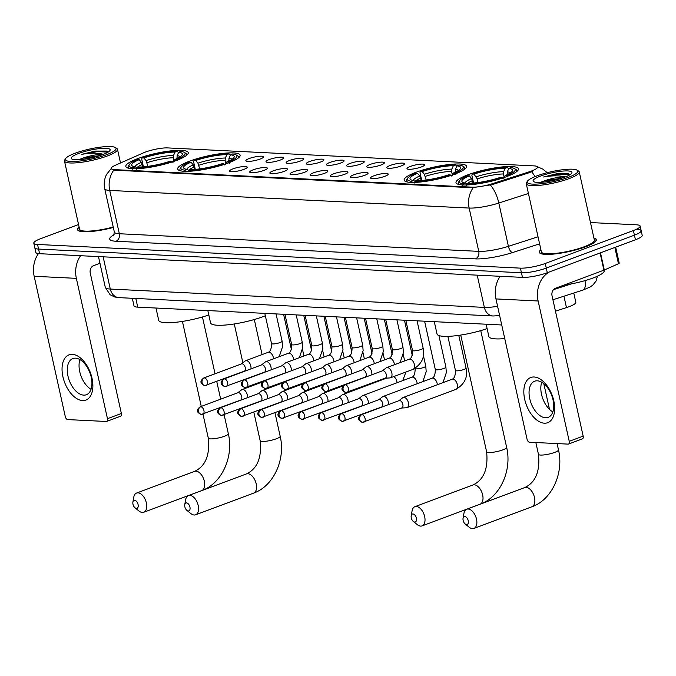 <?xml version="1.0" encoding="UTF-8"?>
<svg xmlns="http://www.w3.org/2000/svg" width="676" height="676" viewBox="0 0 676 676"><rect width="100%" height="100%" fill="white"/><g stroke="black" fill="none" stroke-linecap="round" stroke-linejoin="round"><path stroke-width="1.01" d="M189.626 161.15A31.966 6.261 -12.5 0 0 177.687 169.017A31.966 6.261 -12.5 0 0 195.837 170.698A31.966 6.261 -12.5 0 0 228.167 163.043A31.966 6.261 -12.5 0 0 240.107 155.176A31.966 6.261 -12.5 0 0 221.956 153.494A31.966 6.261 -12.5 0 0 189.626 161.15M416.078 172.253A31.966 6.261 -12.5 0 0 404.138 180.12A31.966 6.261 -12.5 0 0 422.289 181.802A31.966 6.261 -12.5 0 0 454.627 174.146A31.966 6.261 -12.5 0 0 466.567 166.279A31.966 6.261 -12.5 0 0 448.416 164.598A31.966 6.261 -12.5 0 0 416.078 172.253M467.936 174.797A31.966 6.261 -12.5 0 0 455.996 182.664A31.966 6.261 -12.5 0 0 474.138 184.345A31.966 6.261 -12.5 0 0 506.476 176.689A31.966 6.261 -12.5 0 0 518.416 168.823A31.966 6.261 -12.5 0 0 500.265 167.141A31.966 6.261 -12.5 0 0 467.936 174.797M137.777 158.606A31.966 6.261 -12.5 0 0 125.837 166.473A31.966 6.261 -12.5 0 0 143.988 168.155A31.966 6.261 -12.5 0 0 176.318 160.499A31.966 6.261 -12.5 0 0 188.258 152.632A31.966 6.261 -12.5 0 0 170.107 150.951A31.966 6.261 -12.5 0 0 137.777 158.606M243.85 169.397A9.05 1.774 167.5 0 1 229.679 171.281A9.05 1.774 167.5 0 1 232.95 168.865A9.05 1.774 167.5 0 1 242.574 166.642A9.05 1.774 167.5 0 1 247.213 167.394A9.05 1.774 167.5 0 1 243.85 169.397M263.995 170.386A9.05 1.774 167.5 0 1 249.816 172.27A9.05 1.774 167.5 0 1 253.086 169.853A9.05 1.774 167.5 0 1 262.719 167.631A9.05 1.774 167.5 0 1 267.358 168.383A9.05 1.774 167.5 0 1 263.995 170.386M284.14 171.374A9.05 1.774 167.5 0 1 269.961 173.259A9.05 1.774 167.5 0 1 273.231 170.842A9.05 1.774 167.5 0 1 282.855 168.62A9.05 1.774 167.5 0 1 287.503 169.372A9.05 1.774 167.5 0 1 284.14 171.374M304.285 172.363A9.05 1.774 167.5 0 1 290.105 174.247A9.05 1.774 167.5 0 1 293.376 171.831A9.05 1.774 167.5 0 1 303 169.608A9.05 1.774 167.5 0 1 307.648 170.36A9.05 1.774 167.5 0 1 304.285 172.363M324.429 173.352A9.05 1.774 167.5 0 1 310.25 175.236A9.05 1.774 167.5 0 1 313.52 172.811A9.05 1.774 167.5 0 1 323.145 170.597A9.05 1.774 167.5 0 1 327.792 171.349A9.05 1.774 167.5 0 1 324.429 173.352M344.574 174.34A9.05 1.774 167.5 0 1 330.395 176.225A9.05 1.774 167.5 0 1 333.665 173.8A9.05 1.774 167.5 0 1 343.29 171.586A9.05 1.774 167.5 0 1 347.937 172.329A9.05 1.774 167.5 0 1 344.574 174.34M364.719 175.321A9.05 1.774 167.5 0 1 350.54 177.205A9.05 1.774 167.5 0 1 353.81 174.788A9.05 1.774 167.5 0 1 363.435 172.566A9.05 1.774 167.5 0 1 368.082 173.318A9.05 1.774 167.5 0 1 364.719 175.321M384.864 176.309A9.05 1.774 167.5 0 1 370.685 178.194A9.05 1.774 167.5 0 1 373.955 175.777A9.05 1.774 167.5 0 1 383.579 173.555A9.05 1.774 167.5 0 1 388.218 174.307A9.05 1.774 167.5 0 1 384.864 176.309M260.133 159.063A9.05 1.774 167.5 0 1 245.954 160.947A9.05 1.774 167.5 0 1 249.224 158.522A9.05 1.774 167.5 0 1 258.849 156.308A9.05 1.774 167.5 0 1 263.496 157.06A9.05 1.774 167.5 0 1 260.133 159.063M280.278 160.051A9.05 1.774 167.5 0 1 266.099 161.936A9.05 1.774 167.5 0 1 269.369 159.511A9.05 1.774 167.5 0 1 278.994 157.297A9.05 1.774 167.5 0 1 283.641 158.04A9.05 1.774 167.5 0 1 280.278 160.051M300.423 161.032A9.05 1.774 167.5 0 1 286.244 162.916A9.05 1.774 167.5 0 1 289.514 160.499A9.05 1.774 167.5 0 1 299.138 158.277A9.05 1.774 167.5 0 1 303.786 159.029A9.05 1.774 167.5 0 1 300.423 161.032M320.568 162.02A9.05 1.774 167.5 0 1 306.389 163.905A9.05 1.774 167.5 0 1 309.659 161.488A9.05 1.774 167.5 0 1 319.283 159.266A9.05 1.774 167.5 0 1 323.922 160.018A9.05 1.774 167.5 0 1 320.568 162.02M340.712 163.009A9.05 1.774 167.5 0 1 326.533 164.893A9.05 1.774 167.5 0 1 329.803 162.477A9.05 1.774 167.5 0 1 339.428 160.254A9.05 1.774 167.5 0 1 344.067 161.006A9.05 1.774 167.5 0 1 340.712 163.009M360.849 163.998A9.05 1.774 167.5 0 1 346.678 165.882A9.05 1.774 167.5 0 1 349.948 163.465A9.05 1.774 167.5 0 1 359.573 161.243A9.05 1.774 167.5 0 1 364.212 161.995A9.05 1.774 167.5 0 1 360.849 163.998M380.994 164.986A9.05 1.774 167.5 0 1 366.815 166.871A9.05 1.774 167.5 0 1 370.085 164.454A9.05 1.774 167.5 0 1 379.718 162.232A9.05 1.774 167.5 0 1 384.357 162.984A9.05 1.774 167.5 0 1 380.994 164.986M401.138 165.975A9.05 1.774 167.5 0 1 386.959 167.859A9.05 1.774 167.5 0 1 390.229 165.443A9.05 1.774 167.5 0 1 399.854 163.22A9.05 1.774 167.5 0 1 404.501 163.972A9.05 1.774 167.5 0 1 401.138 165.975M421.283 166.964A9.05 1.774 167.5 0 1 407.104 168.848A9.05 1.774 167.5 0 1 410.374 166.423A9.05 1.774 167.5 0 1 419.999 164.209A9.05 1.774 167.5 0 1 424.646 164.961A9.05 1.774 167.5 0 1 421.283 166.964M143.261 152.937A16.283 3.194 167.5 0 1 145.289 152.117A16.283 3.194 167.5 0 1 167.631 147.917L534.15 165.89A16.283 3.194 167.5 0 1 537.521 167.04A16.283 3.194 167.5 0 1 529.114 171.856L492.153 183.762A16.283 3.194 167.5 0 1 472.135 187.159L114.59 169.634A16.283 3.194 167.5 0 1 111.219 168.476A16.283 3.194 167.5 0 1 115.275 165.29L143.261 152.937M501.727 324.979L137.743 307.141A18.091 3.549 167.5 0 1 133.992 305.856L132.319 298.293M573.772 293.038L575.817 302.265A18.091 3.549 167.5 0 1 566.471 307.605L555.461 311.163M79.126 227.102A29.254 5.729 -12.5 0 0 77.52 229.646A29.254 5.729 -12.5 0 0 113.323 227.449M540.901 249.74A29.254 5.729 -12.5 0 0 539.304 252.283A29.254 5.729 -12.5 0 0 555.917 253.83A29.254 5.729 -12.5 0 0 585.5 246.816A29.254 5.729 -12.5 0 0 596.426 239.625A29.254 5.729 -12.5 0 0 593.9 237.994M78.551 224.533L40.56 238.729A18.091 3.549 -12.5 0 0 33.8 243.183L34.822 247.805A18.091 3.549 -12.5 0 0 38.574 249.081L521.441 272.758A18.091 3.549 -12.5 0 0 546.267 268.093L634.418 235.163A18.091 3.549 -12.5 0 0 641.178 230.71A18.091 3.549 -12.5 0 0 637.426 229.426M533.288 170.817L529.3 172.693L492.339 184.599L472.254 187.725L114.717 170.2L111.286 168.789M33.8 243.183A18.091 3.549 -12.5 0 0 37.552 244.467L520.419 268.135A18.091 3.549 -12.5 0 0 545.245 263.471L633.395 230.541A18.091 3.549 -12.5 0 0 640.155 226.088A18.091 3.549 -12.5 0 0 636.403 224.804L590.478 222.556M35.845 252.418A18.091 3.549 -12.5 0 0 39.597 253.703L522.463 277.38A18.091 3.549 -12.5 0 0 547.29 272.715L635.44 239.777A18.091 3.549 -12.5 0 0 642.2 235.332L641.178 230.71A18.091 3.549 -12.5 0 1 634.418 235.163L546.267 268.093A18.091 3.549 -12.5 0 1 521.441 272.758L38.574 249.081A18.091 3.549 -12.5 0 1 34.822 247.805L35.845 252.418M82.582 400.555A24.125 13.774 69.5 0 1 62.919 376.743A24.125 13.774 69.5 0 1 72.34 354.359A24.125 13.774 69.5 0 1 92.004 378.171A24.125 13.774 69.5 0 1 82.582 400.555M75.509 358.179A19.3 11.019 -110.5 0 0 72.847 358.576A19.3 11.019 -110.5 0 0 68.546 378.306A19.3 11.019 -110.5 0 0 83.697 395.13A19.3 11.019 -110.5 0 0 86.359 394.733A19.3 11.019 -110.5 0 0 90.66 375.003A19.3 11.019 -110.5 0 0 75.509 358.179M91.04 389.308A19.3 11.019 69.5 0 1 79.945 359.607M38.431 253.61A24.125 19.241 92.8 0 0 34.172 276.29L65.285 416.61A3.017 1.724 -110.5 0 0 67.744 419.593L106.284 421.478A3.017 1.724 -110.5 0 0 106.698 421.418A3.017 1.724 -110.5 0 0 107.459 418.681L121.376 413.484L90.271 273.155A6.033 4.808 -87.2 0 1 93.626 265.643L99.955 263.285M80.588 255.714A24.125 19.241 92.8 0 0 76.354 278.351L107.459 418.681M121.376 413.484A3.017 1.724 69.5 0 1 120.615 416.213L106.698 421.418M106.36 154.787A25.933 5.078 -12.5 0 0 115.317 147.529A25.933 5.078 -12.5 0 0 75.087 153.249A25.933 5.078 -12.5 0 0 65.69 158.53A25.933 5.078 -12.5 0 0 77.867 161.234A25.933 5.078 -12.5 0 0 106.36 154.787M65.69 158.53L64.786 159.891A27.141 5.315 -12.5 0 0 64.482 161.049A27.141 5.315 -12.5 0 0 79.886 162.477A27.141 5.315 -12.5 0 0 107.34 155.979A27.141 5.315 -12.5 0 0 117.48 149.303A27.141 5.315 -12.5 0 0 116.711 148.382L115.317 147.529M108.219 152.041L106.529 151.069L95.037 151.086L81.762 154.356C90.601 152.818 97.8 152.818 103.352 154.331A15.083 2.958 -12.5 0 0 82.666 158.218L99.989 155.556M78.72 153.427A19.908 3.904 -12.5 0 0 71.842 158.995A19.908 3.904 -12.5 0 0 102.718 154.61A19.908 3.904 -12.5 0 0 109.934 150.554A19.908 3.904 -12.5 0 0 100.58 148.483A19.908 3.904 -12.5 0 0 78.72 153.427M82.666 158.218L78.644 159.713M79.16 227.263A28.95 5.67 -12.5 0 0 77.816 229.586A28.95 5.67 -12.5 0 0 113.306 227.389M64.482 161.049L79.582 229.189A27.141 5.315 -12.5 0 0 113.23 227.035M81.762 154.356L97.936 151.542L107.974 152.193M95.037 151.086L106.774 151.145M83.342 159.282L94.843 157.043M136.425 508.428A4.225 2.408 -110.5 0 0 138.081 504.507A4.225 2.408 -110.5 0 0 134.634 500.341A4.225 2.408 -110.5 0 0 132.902 502.124A4.225 2.408 -110.5 0 0 135.023 507.811A4.225 2.408 -110.5 0 0 136.425 508.428M132.902 502.124L133.78 497.164A10.258 5.856 69.5 0 1 136.586 493.041A10.258 5.856 69.5 0 1 137.997 492.829A10.258 5.856 69.5 0 1 146.05 501.769A10.258 5.856 69.5 0 1 143.76 512.256A10.258 5.856 69.5 0 1 142.349 512.467A10.258 5.856 69.5 0 1 138.943 510.98L135.023 507.811M142.974 166.879L141.445 162.358L139.197 159.663A25.933 5.078 -12.5 0 0 132.454 166.051A25.933 5.078 -12.5 0 0 135.42 166.871L133.265 167.673L132.589 169.177M185.9 155.877A29.921 5.864 -12.5 0 0 186.508 154.238A29.921 5.864 -12.5 0 0 185.672 153.224L184.269 152.37A28.713 5.628 -12.5 0 0 180.83 151.441L178.675 152.244L177.137 155.657L177.028 158.505M139.197 159.663L137.515 159.578A28.713 5.628 -12.5 0 0 129.336 164.547L128.432 165.907A29.921 5.864 -12.5 0 0 128.094 167.183A29.921 5.864 -12.5 0 0 129.344 168.409M177.568 160.727L176.58 159.536A28.713 5.628 -12.5 0 0 184.269 152.37M172.929 162.46L171.941 161.268A28.713 5.628 -12.5 0 1 136.907 167.851L136.231 169.355M129.336 164.547A28.713 5.628 -12.5 0 0 133.265 167.673M176.58 159.536L174.898 159.451A25.933 5.078 -12.5 0 0 182.081 155.049A25.933 5.078 -12.5 0 0 178.675 152.244M135.42 166.871L136.898 167.868L139.053 167.048A25.933 5.078 -12.5 0 0 170.259 161.184L171.941 161.268M173.816 161.986L174.898 159.451M155.987 308.028L158.716 320.348A33.175 6.498 -12.5 0 0 176.284 322.232A33.175 6.498 -12.5 0 0 208.808 314.965M143.43 166.837L141.681 158.961L142.154 157.846A28.713 5.628 -12.5 0 1 177.188 151.263L178.506 152.632M177.188 151.263L175.042 152.066A25.933 5.078 -12.5 0 0 143.836 157.93L142.154 157.846M174.053 161.31L173.267 157.77L173.504 155.472L175.042 152.066M143.836 157.93L146.084 160.626L147.883 166.355M188.283 510.963A4.225 2.408 -110.5 0 0 189.931 507.051A4.225 2.408 -110.5 0 0 186.491 502.885A4.225 2.408 -110.5 0 0 184.751 504.668A4.225 2.408 -110.5 0 0 186.872 510.355A4.225 2.408 -110.5 0 0 188.283 510.963M184.751 504.668L185.63 499.708A10.258 5.856 69.5 0 1 188.435 495.584A10.258 5.856 69.5 0 1 189.846 495.373A10.258 5.856 69.5 0 1 197.899 504.313A10.258 5.856 69.5 0 1 195.609 514.799A10.258 5.856 69.5 0 1 194.198 515.011A10.258 5.856 69.5 0 1 190.793 513.515L186.872 510.355M194.823 169.414L193.294 164.902L191.046 162.206A25.933 5.078 -12.5 0 0 184.303 168.586A25.933 5.078 -12.5 0 0 187.269 169.414L185.123 170.217L184.438 171.712M207.836 310.571L210.566 322.883A33.175 6.498 -12.5 0 0 229.401 324.632A33.175 6.498 -12.5 0 0 262.947 316.689A33.175 6.498 -12.5 0 0 265.347 315.751M237.749 158.421A29.921 5.864 -12.5 0 0 238.366 156.773A29.921 5.864 -12.5 0 0 237.521 155.767L236.118 154.914A28.713 5.628 -12.5 0 0 232.679 153.984L230.533 154.787L228.987 158.192L228.877 161.049M191.046 162.206L189.364 162.122A28.713 5.628 -12.5 0 0 181.185 167.09L180.281 168.451A29.921 5.864 -12.5 0 0 179.943 169.727A29.921 5.864 -12.5 0 0 181.193 170.952M229.417 163.262L228.429 162.071A28.713 5.628 -12.5 0 0 236.118 154.914M224.778 164.995L223.79 163.812A28.713 5.628 -12.5 0 1 188.756 170.394L188.08 171.898M181.185 167.09A28.713 5.628 -12.5 0 0 185.123 170.217M228.429 162.071L226.747 161.995A25.933 5.078 -12.5 0 0 233.93 157.584A25.933 5.078 -12.5 0 0 230.533 154.787M188.756 170.394L190.902 169.591A25.933 5.078 -12.5 0 0 222.108 163.727L223.79 163.812M225.666 164.53L226.747 161.995M187.269 169.414L188.748 170.411M195.279 169.38L193.53 161.505L194.004 160.389A28.713 5.628 -12.5 0 1 229.037 153.807L230.355 155.176M229.037 153.807L226.891 154.61A25.933 5.078 -12.5 0 0 195.685 160.465L194.004 160.389M225.902 163.854L225.125 160.313L225.353 158.015L226.891 154.61M195.685 160.465L197.933 163.169L199.733 168.899M414.734 522.066A4.225 2.408 -110.5 0 0 416.382 518.154A4.225 2.408 -110.5 0 0 412.943 513.98A4.225 2.408 -110.5 0 0 411.202 515.771A4.225 2.408 -110.5 0 0 413.332 521.458A4.225 2.408 -110.5 0 0 414.734 522.066M411.202 515.771L412.09 510.811A10.258 5.856 69.5 0 1 414.887 506.687A10.258 5.856 69.5 0 1 416.298 506.476A10.258 5.856 69.5 0 1 424.351 515.416A10.258 5.856 69.5 0 1 422.069 525.894A10.258 5.856 69.5 0 1 420.658 526.105A10.258 5.856 69.5 0 1 417.244 524.618L413.332 521.458M421.275 180.517L419.745 176.005L417.506 173.301A25.933 5.078 -12.5 0 0 410.763 179.689A25.933 5.078 -12.5 0 0 413.72 180.509L411.574 181.312L410.898 182.816M464.201 169.515A29.921 5.864 -12.5 0 0 464.818 167.876A29.921 5.864 -12.5 0 0 463.973 166.862L462.578 166.009A28.713 5.628 -12.5 0 0 459.131 165.088L456.984 165.882L455.447 169.296L455.337 172.143M417.506 173.301L415.825 173.225A28.713 5.628 -12.5 0 0 407.645 178.194L406.732 179.554A29.921 5.864 -12.5 0 0 406.403 180.83A29.921 5.864 -12.5 0 0 407.645 182.055M455.869 174.366L454.88 173.174A28.713 5.628 -12.5 0 0 462.578 166.009M451.23 176.098L450.241 174.907A28.713 5.628 -12.5 0 1 415.208 181.489L414.532 182.993M407.645 178.194A28.713 5.628 -12.5 0 0 411.574 181.312M454.88 173.174L453.199 173.09A25.933 5.078 -12.5 0 0 460.381 168.687A25.933 5.078 -12.5 0 0 456.984 165.882M413.72 180.509L415.199 181.514L417.354 180.695A25.933 5.078 -12.5 0 0 448.56 174.831L450.241 174.907M452.117 175.633L453.199 173.09M434.288 321.675L437.017 333.986A33.175 6.498 -12.5 0 0 454.585 335.879A33.175 6.498 -12.5 0 0 487.109 328.612M421.731 180.484L419.982 172.608L420.464 171.493A28.713 5.628 -12.5 0 1 455.497 164.902L456.807 166.271M455.497 164.902L453.351 165.704A25.933 5.078 -12.5 0 0 422.145 171.569L420.464 171.493M452.362 174.957L451.576 171.417L451.805 169.118L453.351 165.704M422.145 171.569L424.384 174.273L426.184 180.002M466.584 524.61A4.225 2.408 -110.5 0 0 468.231 520.689A4.225 2.408 -110.5 0 0 464.792 516.523A4.225 2.408 -110.5 0 0 463.06 518.315A4.225 2.408 -110.5 0 0 465.181 523.993A4.225 2.408 -110.5 0 0 466.584 524.61M463.06 518.315L463.939 513.354A10.258 5.856 69.5 0 1 466.736 509.231A10.258 5.856 69.5 0 1 468.155 509.02A10.258 5.856 69.5 0 1 476.2 517.951A10.258 5.856 69.5 0 1 473.918 528.438A10.258 5.856 69.5 0 1 472.507 528.649A10.258 5.856 69.5 0 1 469.093 527.162L465.181 523.993M473.132 183.061L471.594 178.548L469.355 175.844A25.933 5.078 -12.5 0 0 462.612 182.233A25.933 5.078 -12.5 0 0 465.57 183.052L463.423 183.855L462.747 185.359M516.058 172.059A29.921 5.864 -12.5 0 0 516.667 170.42A29.921 5.864 -12.5 0 0 515.822 169.406L514.428 168.552A28.713 5.628 -12.5 0 0 510.98 167.623L508.834 168.425L507.296 171.839L507.186 174.687M469.355 175.844L467.674 175.76A28.713 5.628 -12.5 0 0 459.494 180.729L458.582 182.097A29.921 5.864 -12.5 0 0 458.252 183.373A29.921 5.864 -12.5 0 0 459.503 184.599M507.718 176.909L506.738 175.718A28.713 5.628 -12.5 0 0 514.428 168.552M503.079 178.641L502.099 177.45A28.713 5.628 -12.5 0 1 467.057 184.033L466.381 185.537M459.494 180.729A28.713 5.628 -12.5 0 0 463.423 183.855M506.738 175.718L505.048 175.633A25.933 5.078 -12.5 0 0 512.231 171.231A25.933 5.078 -12.5 0 0 508.834 168.425M467.057 184.033L469.203 183.23A25.933 5.078 -12.5 0 0 500.409 177.365L502.099 177.45M503.966 178.177L505.048 175.633M465.57 183.052L467.048 184.058M486.137 324.218L488.866 336.53A33.175 6.498 -12.5 0 0 504.744 338.591M473.58 183.027L471.84 175.152L472.313 174.028A28.713 5.628 -12.5 0 1 507.346 167.445L508.656 168.814M507.346 167.445L505.2 168.248A25.933 5.078 -12.5 0 0 473.994 174.112L472.313 174.028M504.212 177.501L503.426 173.96L503.662 171.662L505.2 168.248M473.994 174.112L477.222 178.878L478.033 182.537M247.323 397.733A5.425 3.101 -110.5 0 0 247.247 394.818A5.425 3.101 -110.5 0 0 242.819 389.46A5.425 3.101 -110.5 0 0 242.076 389.57A5.425 3.101 -110.5 0 0 241.594 389.832L237.775 392.781M240.318 400.141A3.921 2.239 -110.5 0 0 240.707 400.065A3.921 2.239 -110.5 0 0 241.695 396.508A3.921 2.239 -110.5 0 0 238.501 392.638A3.921 2.239 -110.5 0 0 237.96 392.714L200.197 406.825C196.074 409.969 196.463 412.504 201.38 414.413A3.921 3.127 92.8 0 1 198.55 411.625A3.921 3.127 -87.2 0 1 200.738 406.741A3.921 2.239 -110.5 0 0 200.197 406.825M267.468 398.722A5.425 3.101 -110.5 0 0 267.392 395.806A5.425 3.101 -110.5 0 0 262.964 390.449A5.425 3.101 -110.5 0 0 262.22 390.559A5.425 3.101 -110.5 0 0 261.739 390.821L257.919 393.77M260.463 401.13A3.921 2.239 -110.5 0 0 260.851 401.045A3.921 2.239 -110.5 0 0 261.84 397.496A3.921 2.239 -110.5 0 0 258.646 393.626A3.921 2.239 -110.5 0 0 258.105 393.702L220.342 407.814C216.219 410.957 216.607 413.492 221.517 415.402A3.921 3.127 92.8 0 1 218.694 412.613A3.921 3.127 -87.2 0 1 220.883 407.729A3.921 2.239 -110.5 0 0 220.342 407.814M287.613 399.71A5.425 3.101 -110.5 0 0 287.537 396.795A5.425 3.101 -110.5 0 0 283.109 391.429A5.425 3.101 -110.5 0 0 282.357 391.548A5.425 3.101 -110.5 0 0 281.884 391.81L278.064 394.759M280.608 402.119A3.921 2.239 -110.5 0 0 280.996 402.034A3.921 2.239 -110.5 0 0 281.985 398.477A3.921 2.239 -110.5 0 0 278.791 394.607A3.921 2.239 -110.5 0 0 278.25 394.691L240.487 408.803C236.363 411.946 236.752 414.481 241.662 416.391A3.921 3.127 92.8 0 1 238.839 413.602A3.921 3.127 -87.2 0 1 241.028 408.718A3.921 2.239 -110.5 0 0 240.487 408.803M307.757 400.691A5.425 3.101 -110.5 0 0 307.673 397.775A5.425 3.101 -110.5 0 0 303.254 392.418A5.425 3.101 -110.5 0 0 302.502 392.536A5.425 3.101 -110.5 0 0 302.028 392.798L298.209 395.747M300.752 403.107A3.921 2.239 -110.5 0 0 301.133 403.023A3.921 2.239 -110.5 0 0 302.13 399.465A3.921 2.239 -110.5 0 0 298.936 395.595A3.921 2.239 -110.5 0 0 298.395 395.68L260.632 409.791C256.5 412.935 256.897 415.461 261.806 417.379A3.921 3.127 92.8 0 1 258.984 414.591A3.921 3.127 -87.2 0 1 261.164 409.707A3.921 2.239 -110.5 0 0 260.632 409.791M327.894 401.679A5.425 3.101 -110.5 0 0 327.818 398.764A5.425 3.101 -110.5 0 0 323.398 393.407A5.425 3.101 -110.5 0 0 322.646 393.516A5.425 3.101 -110.5 0 0 322.173 393.787L318.354 396.736M320.897 404.096A3.921 2.239 -110.5 0 0 321.277 404.011A3.921 2.239 -110.5 0 0 322.275 400.454A3.921 2.239 -110.5 0 0 319.08 396.584A3.921 2.239 -110.5 0 0 318.54 396.668L280.768 410.771C276.645 413.923 277.042 416.45 281.951 418.368A3.921 3.127 92.8 0 1 279.129 415.571A3.921 3.127 -87.2 0 1 281.309 410.695A3.921 2.239 -110.5 0 0 280.768 410.771M348.039 402.668A5.425 3.101 -110.5 0 0 347.963 399.753A5.425 3.101 -110.5 0 0 343.543 394.395A5.425 3.101 -110.5 0 0 342.791 394.505A5.425 3.101 -110.5 0 0 342.318 394.776L338.499 397.725M341.042 405.076A3.921 2.239 -110.5 0 0 341.422 405A3.921 2.239 -110.5 0 0 342.419 401.443A3.921 2.239 -110.5 0 0 339.217 397.572A3.921 2.239 -110.5 0 0 338.684 397.657L300.913 411.76C296.789 414.912 297.186 417.438 302.096 419.348A3.921 3.127 92.8 0 1 299.274 416.56A3.921 3.127 -87.2 0 1 301.454 411.684A3.921 2.239 -110.5 0 0 300.913 411.76M368.183 403.656A5.425 3.101 -110.5 0 0 368.107 400.741A5.425 3.101 -110.5 0 0 363.68 395.384A5.425 3.101 -110.5 0 0 362.936 395.494A5.425 3.101 -110.5 0 0 362.463 395.764L358.643 398.713M361.187 406.065A3.921 2.239 -110.5 0 0 361.567 405.989A3.921 2.239 -110.5 0 0 362.556 402.431A3.921 2.239 -110.5 0 0 359.362 398.561A3.921 2.239 -110.5 0 0 358.821 398.637L321.058 412.749C316.934 415.901 317.331 418.427 322.241 420.337A3.921 3.127 92.8 0 1 319.418 417.548A3.921 3.127 -87.2 0 1 321.599 412.673A3.921 2.239 -110.5 0 0 321.058 412.749M388.328 404.645A5.425 3.101 -110.5 0 0 388.252 401.73A5.425 3.101 -110.5 0 0 383.824 396.373A5.425 3.101 -110.5 0 0 383.081 396.482A5.425 3.101 -110.5 0 0 382.608 396.753L378.788 399.693M381.323 407.053A3.921 2.239 -110.5 0 0 381.712 406.977A3.921 2.239 -110.5 0 0 382.7 403.42A3.921 2.239 -110.5 0 0 379.506 399.55A3.921 2.239 -110.5 0 0 378.966 399.626L341.203 413.737C337.079 416.889 337.476 419.416 342.386 421.325A3.921 3.127 92.8 0 1 339.563 418.537A3.921 3.127 -87.2 0 1 341.743 413.653A3.921 2.239 -110.5 0 0 341.203 413.737M406.276 407.755A5.425 3.101 -110.5 0 0 406.487 407.755A5.425 3.101 -110.5 0 0 407.02 407.645A5.425 3.101 -110.5 0 0 408.397 402.719A5.425 3.101 -110.5 0 0 403.969 397.361A5.425 3.101 -110.5 0 0 403.226 397.471A5.425 3.101 -110.5 0 0 402.744 397.733L398.925 400.682M401.468 408.042A3.921 2.239 -110.5 0 0 401.857 407.966A3.921 2.239 -110.5 0 0 402.845 404.409A3.921 2.239 -110.5 0 0 399.651 400.538A3.921 2.239 -110.5 0 0 399.11 400.615L361.347 414.726C357.224 417.869 357.612 420.404 362.53 422.314A3.921 3.127 92.8 0 1 359.708 419.526A3.921 3.127 -87.2 0 1 361.888 414.641A3.921 2.239 -110.5 0 0 361.347 414.726M250.889 368.893A5.425 3.101 -110.5 0 0 250.813 365.978A5.425 3.101 -110.5 0 0 246.385 360.612A5.425 3.101 -110.5 0 0 245.641 360.73A5.425 3.101 -110.5 0 0 245.168 360.992L241.349 363.941M243.892 371.301A3.921 2.239 -110.5 0 0 244.273 371.217A3.921 2.239 -110.5 0 0 245.261 367.659A3.921 2.239 -110.5 0 0 242.067 363.789A3.921 2.239 -110.5 0 0 241.526 363.874L203.763 377.985C199.64 381.129 200.037 383.664 204.946 385.574A3.921 3.127 92.8 0 1 202.124 382.785A3.921 3.127 -87.2 0 1 204.304 377.901A3.921 2.239 -110.5 0 0 203.763 377.985M271.034 369.882A5.425 3.101 -110.5 0 0 270.958 366.958A5.425 3.101 -110.5 0 0 266.53 361.601A5.425 3.101 -110.5 0 0 265.786 361.719A5.425 3.101 -110.5 0 0 265.313 361.981L261.494 364.93M264.029 372.29A3.921 2.239 -110.5 0 0 264.417 372.206A3.921 2.239 -110.5 0 0 265.406 368.648A3.921 2.239 -110.5 0 0 262.212 364.778A3.921 2.239 -110.5 0 0 261.671 364.863L223.908 378.974C219.785 382.117 220.173 384.644 225.091 386.562A3.921 3.127 92.8 0 1 222.269 383.774A3.921 3.127 -87.2 0 1 224.449 378.89A3.921 2.239 -110.5 0 0 223.908 378.974M291.179 370.862A5.425 3.101 -110.5 0 0 291.102 367.947A5.425 3.101 -110.5 0 0 286.675 362.589A5.425 3.101 -110.5 0 0 285.931 362.699A5.425 3.101 -110.5 0 0 285.449 362.97L281.63 365.919M284.173 373.279A3.921 2.239 -110.5 0 0 284.562 373.194A3.921 2.239 -110.5 0 0 285.551 369.637A3.921 2.239 -110.5 0 0 282.357 365.767A3.921 2.239 -110.5 0 0 281.816 365.851L244.053 379.954C239.929 383.106 240.318 385.633 245.236 387.551A3.921 3.127 92.8 0 1 242.405 384.754A3.921 3.127 -87.2 0 1 244.594 379.878A3.921 2.239 -110.5 0 0 244.053 379.954M311.323 371.851A5.425 3.101 -110.5 0 0 311.247 368.935A5.425 3.101 -110.5 0 0 306.82 363.578A5.425 3.101 -110.5 0 0 306.076 363.688A5.425 3.101 -110.5 0 0 305.594 363.958L301.775 366.907M304.318 374.259A3.921 2.239 -110.5 0 0 304.707 374.183A3.921 2.239 -110.5 0 0 305.696 370.625A3.921 2.239 -110.5 0 0 302.502 366.755A3.921 2.239 -110.5 0 0 301.961 366.84L264.198 380.943C260.074 384.095 260.463 386.621 265.381 388.531A3.921 3.127 92.8 0 1 262.55 385.743A3.921 3.127 -87.2 0 1 264.738 380.867A3.921 2.239 -110.5 0 0 264.198 380.943M331.468 372.839A5.425 3.101 -110.5 0 0 331.392 369.924A5.425 3.101 -110.5 0 0 326.964 364.567A5.425 3.101 -110.5 0 0 326.212 364.677A5.425 3.101 -110.5 0 0 325.739 364.947L321.92 367.896M324.463 375.248A3.921 2.239 -110.5 0 0 324.852 375.172A3.921 2.239 -110.5 0 0 325.84 371.614A3.921 2.239 -110.5 0 0 322.646 367.744A3.921 2.239 -110.5 0 0 322.106 367.829L284.342 381.932C280.219 385.083 280.608 387.61 285.517 389.52A3.921 3.127 92.8 0 1 282.695 386.731A3.921 3.127 -87.2 0 1 284.883 381.855A3.921 2.239 -110.5 0 0 284.342 381.932M351.613 373.828A5.425 3.101 -110.5 0 0 351.528 370.913A5.425 3.101 -110.5 0 0 347.109 365.555A5.425 3.101 -110.5 0 0 346.357 365.665A5.425 3.101 -110.5 0 0 345.884 365.936L342.064 368.876M344.608 376.236A3.921 2.239 -110.5 0 0 344.997 376.16A3.921 2.239 -110.5 0 0 345.985 372.603A3.921 2.239 -110.5 0 0 342.791 368.733A3.921 2.239 -110.5 0 0 342.25 368.809L304.487 382.92C300.355 386.072 300.752 388.599 305.662 390.508A3.921 3.127 92.8 0 1 302.84 387.72A3.921 3.127 -87.2 0 1 305.028 382.836A3.921 2.239 -110.5 0 0 304.487 382.92M371.749 374.817A5.425 3.101 -110.5 0 0 371.673 371.901A5.425 3.101 -110.5 0 0 367.254 366.544A5.425 3.101 -110.5 0 0 366.502 366.654A5.425 3.101 -110.5 0 0 366.029 366.916L362.209 369.865M364.753 377.225A3.921 2.239 -110.5 0 0 365.133 377.149A3.921 2.239 -110.5 0 0 366.13 373.591A3.921 2.239 -110.5 0 0 362.936 369.721A3.921 2.239 -110.5 0 0 362.395 369.797L324.632 383.909C320.5 387.052 320.897 389.587 325.807 391.497A3.921 3.127 92.8 0 1 322.984 388.708A3.921 3.127 -87.2 0 1 325.164 383.824A3.921 2.239 -110.5 0 0 324.632 383.909M389.697 377.926A5.425 3.101 -110.5 0 0 389.917 377.926A5.425 3.101 -110.5 0 0 390.449 377.808A5.425 3.101 -110.5 0 0 391.818 372.89A5.425 3.101 -110.5 0 0 387.399 367.533A5.425 3.101 -110.5 0 0 386.647 367.643A5.425 3.101 -110.5 0 0 386.173 367.905L382.354 370.854M384.897 378.214A3.921 2.239 -110.5 0 0 385.278 378.129A3.921 2.239 -110.5 0 0 386.275 374.572A3.921 2.239 -110.5 0 0 383.072 370.71A3.921 2.239 -110.5 0 0 382.54 370.786L344.768 384.897C340.645 388.041 341.042 390.576 345.951 392.486A3.921 3.127 92.8 0 1 343.129 389.697A3.921 3.127 -87.2 0 1 345.309 384.813A3.921 2.239 -110.5 0 0 344.768 384.897M544.366 423.193A24.125 13.774 69.5 0 1 524.703 399.381A24.125 13.774 69.5 0 1 534.125 376.997A24.125 13.774 69.5 0 1 553.788 400.809A24.125 13.774 69.5 0 1 544.366 423.193M537.285 380.816A19.3 11.019 -110.5 0 0 534.632 381.213A19.3 11.019 -110.5 0 0 530.33 400.944A19.3 11.019 -110.5 0 0 545.481 417.768A19.3 11.019 -110.5 0 0 548.143 417.371A19.3 11.019 -110.5 0 0 552.444 397.64A19.3 11.019 -110.5 0 0 537.285 380.816M552.824 411.946A19.3 11.019 69.5 0 1 541.721 382.244M500.189 276.281A24.125 19.241 92.8 0 0 495.956 298.927L527.06 439.248A3.017 1.724 -110.5 0 0 529.519 442.231L568.068 444.115A3.017 1.724 -110.5 0 0 568.482 444.056A3.017 1.724 -110.5 0 0 569.243 441.318L583.16 436.121L552.047 295.792A6.033 4.808 -87.2 0 1 555.41 288.289L603.922 270.163L600.111 252.976M549.546 271.87A24.125 19.241 92.8 0 0 538.13 300.989L569.243 441.318M583.16 436.121A3.017 1.724 69.5 0 1 582.399 438.859L568.482 444.056M615.667 247.171L619.216 263.167A3.017 0.591 167.5 0 1 618.464 263.758L604.293 270.011A3.017 0.591 167.5 0 1 603.922 270.163M568.136 177.425A25.933 5.078 -12.5 0 0 577.093 170.166A25.933 5.078 -12.5 0 0 536.871 175.895A25.933 5.078 -12.5 0 0 527.474 181.168A25.933 5.078 -12.5 0 0 539.651 183.872A25.933 5.078 -12.5 0 0 568.136 177.425M527.474 181.168L526.562 182.528A27.141 5.315 -12.5 0 0 526.258 183.686A27.141 5.315 -12.5 0 0 541.67 185.114A27.141 5.315 -12.5 0 0 569.124 178.616A27.141 5.315 -12.5 0 0 579.256 171.941A27.141 5.315 -12.5 0 0 578.495 171.02L577.093 170.166M526.258 183.686L541.366 251.827A27.141 5.315 -12.5 0 0 556.779 253.255A27.141 5.315 -12.5 0 0 584.225 246.757A27.141 5.315 -12.5 0 0 594.365 240.081L579.256 171.941M540.935 249.9A28.95 5.67 -12.5 0 0 539.6 252.224A28.95 5.67 -12.5 0 0 556.035 253.745A28.95 5.67 -12.5 0 0 585.323 246.808A28.95 5.67 -12.5 0 0 596.131 239.684A28.95 5.67 -12.5 0 0 593.942 238.155M564.063 285.052A30.158 5.907 -12.5 0 0 592.962 278.03A30.158 5.907 -12.5 0 0 604.226 270.611L604.107 270.087M570.003 174.678L568.313 173.707L556.821 173.724L543.546 176.994C552.385 175.456 559.576 175.456 565.136 176.977A15.083 2.958 -12.5 0 0 544.442 180.864L561.773 178.194M540.504 176.073A19.908 3.904 -12.5 0 0 533.626 181.633A19.908 3.904 -12.5 0 0 564.502 177.247A19.908 3.904 -12.5 0 0 571.719 173.191A19.908 3.904 -12.5 0 0 562.356 171.121A19.908 3.904 -12.5 0 0 540.504 176.073M544.442 180.864L540.428 182.359M543.546 176.994L559.72 174.188L569.758 174.831M556.821 173.724L568.558 173.783M545.126 181.92L556.627 179.681M114.59 169.634L114.717 170.2M472.135 187.159L472.254 187.725M492.153 183.762L492.339 184.599M529.114 171.856L529.3 172.693M135.817 298.462L137.743 307.141M563.945 296.206L566.471 307.605M473.251 187.708A21.108 16.832 92.8 0 0 469.152 208.056L109.732 190.429A21.108 16.832 -87.2 0 1 113.821 170.09M490.438 185.097A21.108 8.949 72.1 0 1 498.812 203.028A24.125 4.724 167.5 0 1 469.152 208.056L478.76 251.362A24.125 4.724 -12.5 0 0 508.411 246.334L538.028 236.794M115.976 241.248A6.033 4.808 -87.2 0 0 119.331 233.744L109.732 190.429A24.125 4.724 167.5 0 1 104.729 188.722L114.337 232.029A24.125 4.724 -12.5 0 0 119.331 233.744L478.76 251.362A6.033 4.808 -87.2 0 1 475.397 258.874L115.976 241.248A30.158 5.907 167.5 0 1 114.151 234.707M528.429 193.48L498.812 203.028L508.411 246.334A6.033 2.552 -107.9 0 0 512.467 252.587A30.158 5.907 167.5 0 1 475.397 258.874M531.564 171.746A21.108 8.949 72.1 0 1 534.995 176.622M539.6 243.842L512.467 252.587M633.395 230.541L635.44 239.777M37.552 244.467L39.597 253.703M520.419 268.135L522.463 277.38M545.245 263.471L547.29 272.715M584.985 280.641A12.067 5.112 72.1 0 1 582.915 290.089L552.926 299.755M499.665 315.658L493.041 315.979L118.976 297.634L114.7 296.984L110.129 294.77L105.295 287.342A24.125 4.724 -12.5 0 0 110.289 289.058L103.141 256.821M553.5 289.641L571.44 283.861M118.976 297.634A12.067 9.616 -87.2 0 1 110.289 289.058L484.354 307.394L477.205 275.157M493.041 315.979A12.067 9.616 -87.2 0 1 484.354 307.394A24.125 4.724 -12.5 0 0 497.587 306.304M76.354 278.351L34.172 276.29M195.989 471.164A10.258 5.856 -110.5 0 0 194.578 471.375C205.445 466.246 210.025 455.168 208.309 438.158A10.258 2.011 167.5 0 0 210.43 438.885A10.258 2.011 167.5 0 0 224.5 436.24A10.258 2.011 167.5 0 0 228.327 433.713C233.871 456.697 221.905 483.534 201.752 490.59A10.258 5.856 -110.5 0 0 204.042 480.104A10.258 5.856 -110.5 0 0 195.989 471.164M142.433 164.429A22.316 4.377 -12.5 0 0 136.78 167.792M180.12 156.798A23.204 4.546 -12.5 0 0 177.137 155.657M141.445 162.358A23.204 4.546 -12.5 0 0 134.972 166.811M177.822 158.116A22.316 4.377 -12.5 0 0 176.909 157.947M173.504 155.472A23.204 4.546 -12.5 0 0 146.084 160.626M173.267 157.77A22.316 4.377 -12.5 0 0 147.072 162.696M247.839 473.707A10.258 5.856 -110.5 0 0 246.427 473.918C257.294 468.789 261.874 457.711 260.159 440.693A10.258 2.011 167.5 0 0 262.28 441.42A10.258 2.011 167.5 0 0 276.349 438.783A10.258 2.011 167.5 0 0 280.177 436.257C285.72 459.241 273.763 486.078 253.601 493.134A10.258 5.856 -110.5 0 0 255.891 482.647A10.258 5.856 -110.5 0 0 247.839 473.707M194.282 166.972A22.316 4.377 -12.5 0 0 188.629 170.335M231.969 159.342A23.204 4.546 -12.5 0 0 228.987 158.192M193.294 164.902A23.204 4.546 -12.5 0 0 186.821 169.346M229.671 160.651A22.316 4.377 -12.5 0 0 228.758 160.491M225.353 158.015A23.204 4.546 -12.5 0 0 197.933 163.169M225.125 160.313A22.316 4.377 -12.5 0 0 198.921 165.24M474.29 484.81A10.258 5.856 -110.5 0 0 472.879 485.022C483.754 479.892 488.334 468.814 486.61 451.796A10.258 2.011 167.5 0 0 488.74 452.523A10.258 2.011 167.5 0 0 502.809 449.878A10.258 2.011 167.5 0 0 506.637 447.36C512.171 470.344 500.215 497.181 480.061 504.228A10.258 5.856 -110.5 0 0 482.343 493.75A10.258 5.856 -110.5 0 0 474.29 484.81M420.734 178.075A22.316 4.377 -12.5 0 0 415.081 181.438M458.421 170.445A23.204 4.546 -12.5 0 0 455.447 169.296M419.745 176.005A23.204 4.546 -12.5 0 0 413.281 180.45M456.131 171.755A22.316 4.377 -12.5 0 0 455.21 171.594M451.805 169.118A23.204 4.546 -12.5 0 0 424.384 174.273M451.576 171.417A22.316 4.377 -12.5 0 0 425.373 176.343M526.148 487.354A10.258 5.856 -110.5 0 0 524.728 487.565C535.603 482.436 540.183 471.358 538.459 454.34A10.258 2.011 167.5 0 0 540.589 455.066A10.258 2.011 167.5 0 0 554.658 452.421A10.258 2.011 167.5 0 0 558.486 449.903C564.021 472.887 552.064 499.725 531.911 506.772A10.258 5.856 -110.5 0 0 534.192 496.285A10.258 5.856 -110.5 0 0 526.148 487.354M472.583 180.619A22.316 4.377 -12.5 0 0 466.93 183.973M510.27 172.988A23.204 4.546 -12.5 0 0 507.296 171.839M471.594 178.548A23.204 4.546 -12.5 0 0 465.13 182.993M507.98 174.298A22.316 4.377 -12.5 0 0 507.059 174.138M503.662 171.662A23.204 4.546 -12.5 0 0 476.234 176.816M503.426 173.96A22.316 4.377 -12.5 0 0 477.222 178.878M202.403 414.253A3.921 2.239 -110.5 0 0 202.944 414.168A3.921 2.239 -110.5 0 0 203.814 410.163A3.921 2.239 -110.5 0 0 200.738 406.741M222.548 415.241A3.921 2.239 -110.5 0 0 223.088 415.157A3.921 2.239 -110.5 0 0 223.959 411.152A3.921 2.239 -110.5 0 0 220.883 407.729M242.692 416.23A3.921 2.239 -110.5 0 0 243.225 416.146A3.921 2.239 -110.5 0 0 244.104 412.14A3.921 2.239 -110.5 0 0 241.028 408.718M262.829 417.21A3.921 2.239 -110.5 0 0 263.37 417.134A3.921 2.239 -110.5 0 0 264.248 413.12A3.921 2.239 -110.5 0 0 261.164 409.707M376.904 381.763A5.425 3.101 -110.5 0 0 376.853 381.281M282.974 418.199A3.921 2.239 -110.5 0 0 283.514 418.123A3.921 2.239 -110.5 0 0 284.393 414.109A3.921 2.239 -110.5 0 0 281.309 410.695M397.049 382.751A5.425 3.101 -110.5 0 0 393.762 376.574M303.118 419.188A3.921 2.239 -110.5 0 0 303.659 419.112A3.921 2.239 -110.5 0 0 304.538 415.098A3.921 2.239 -110.5 0 0 301.454 411.684M423.379 355.415L425.753 366.122A5.425 1.065 167.5 0 1 423.725 367.457A5.425 1.065 167.5 0 1 416.078 368.842A5.425 1.065 167.5 0 1 415.149 368.471L415.132 368.378M417.193 383.74A5.425 3.101 -110.5 0 0 412.58 377.115A5.425 3.101 -110.5 0 0 412.377 377.115A5.425 3.101 -110.5 0 0 411.836 377.225C414.042 376.583 415.149 373.667 415.149 368.471M323.263 420.176A3.921 2.239 -110.5 0 0 323.804 420.092A3.921 2.239 -110.5 0 0 324.674 416.086A3.921 2.239 -110.5 0 0 321.599 412.673M438.901 335.55L445.898 367.11A5.425 1.065 167.5 0 1 443.87 368.445A5.425 1.065 167.5 0 1 436.223 369.831A5.425 1.065 167.5 0 1 435.293 369.459L424.596 321.201M437.33 384.728A5.425 3.101 -110.5 0 0 432.724 378.104A5.425 3.101 -110.5 0 0 432.522 378.104A5.425 3.101 -110.5 0 0 431.981 378.214C434.186 377.571 435.293 374.656 435.293 369.459M343.408 421.165A3.921 2.239 -110.5 0 0 343.949 421.08A3.921 2.239 -110.5 0 0 344.819 417.075A3.921 2.239 -110.5 0 0 341.743 413.653M458.784 335.355L466.043 368.099A5.425 1.065 167.5 0 1 464.015 369.434A5.425 1.065 167.5 0 1 456.368 370.82A5.425 1.065 167.5 0 1 455.438 370.448L447.884 336.361M466.043 368.099C468.096 376.971 464.725 384.061 455.92 389.376A5.425 3.101 -110.5 0 0 457.137 383.824A5.425 3.101 -110.5 0 0 452.869 379.092A5.425 3.101 -110.5 0 0 452.667 379.092A5.425 3.101 -110.5 0 0 452.126 379.202C454.331 378.56 455.438 375.645 455.438 370.448M363.553 422.154A3.921 2.239 -110.5 0 0 364.094 422.069A3.921 2.239 -110.5 0 0 364.964 418.064A3.921 2.239 -110.5 0 0 361.888 414.641M276.061 313.918L282.103 341.203A5.425 1.065 167.5 0 1 280.075 342.538A5.425 1.065 167.5 0 1 272.436 343.923A5.425 1.065 167.5 0 1 271.507 343.552C271.498 348.74 270.392 351.664 268.186 352.306L245.641 360.73M273.543 358.821A5.425 3.101 -110.5 0 0 268.938 352.196A5.425 3.101 -110.5 0 0 268.735 352.196A5.425 3.101 -110.5 0 0 268.186 352.306M205.969 385.413A3.921 2.239 -110.5 0 0 206.51 385.328A3.921 2.239 -110.5 0 0 207.38 381.323A3.921 2.239 -110.5 0 0 204.304 377.901M296.206 314.906L302.248 342.183A5.425 1.065 167.5 0 1 300.22 343.518A5.425 1.065 167.5 0 1 292.581 344.912A5.425 1.065 167.5 0 1 291.652 344.54C291.643 349.729 290.536 352.652 288.331 353.295L265.786 361.719M293.688 359.801A5.425 3.101 -110.5 0 0 289.083 353.176A5.425 3.101 -110.5 0 0 288.88 353.185A5.425 3.101 -110.5 0 0 288.331 353.295M226.114 386.393A3.921 2.239 -110.5 0 0 226.654 386.317A3.921 2.239 -110.5 0 0 227.525 382.303A3.921 2.239 -110.5 0 0 224.449 378.89M316.343 315.895L322.393 343.171A5.425 1.065 167.5 0 1 320.365 344.506A5.425 1.065 167.5 0 1 312.718 345.892A5.425 1.065 167.5 0 1 311.797 345.52C311.788 350.717 310.681 353.632 308.476 354.283L285.931 362.699M313.833 360.79A5.425 3.101 -110.5 0 0 309.228 354.165A5.425 3.101 -110.5 0 0 309.017 354.165A5.425 3.101 -110.5 0 0 308.476 354.283M246.258 387.382A3.921 2.239 -110.5 0 0 246.799 387.306A3.921 2.239 -110.5 0 0 247.669 383.292A3.921 2.239 -110.5 0 0 244.594 379.878M336.487 316.883L342.538 344.16A5.425 1.065 167.5 0 1 340.51 345.495A5.425 1.065 167.5 0 1 332.862 346.881A5.425 1.065 167.5 0 1 331.941 346.509C331.933 351.706 330.826 354.621 328.62 355.263L306.076 363.688M333.978 361.778A5.425 3.101 -110.5 0 0 329.364 355.154A5.425 3.101 -110.5 0 0 329.161 355.154A5.425 3.101 -110.5 0 0 328.62 355.263M266.403 388.37A3.921 2.239 -110.5 0 0 266.944 388.294A3.921 2.239 -110.5 0 0 267.814 384.281A3.921 2.239 -110.5 0 0 264.738 380.867M356.632 317.864L362.682 345.149A5.425 1.065 167.5 0 1 360.654 346.484A5.425 1.065 167.5 0 1 353.007 347.87A5.425 1.065 167.5 0 1 352.078 347.498C352.078 352.695 350.971 355.61 348.765 356.252L326.212 364.677M354.123 362.767A5.425 3.101 -110.5 0 0 349.509 356.142A5.425 3.101 -110.5 0 0 349.306 356.142A5.425 3.101 -110.5 0 0 348.765 356.252M286.548 389.359A3.921 2.239 -110.5 0 0 287.089 389.275A3.921 2.239 -110.5 0 0 287.959 385.269A3.921 2.239 -110.5 0 0 284.883 381.855M376.777 318.852L382.827 346.137A5.425 1.065 167.5 0 1 380.799 347.472A5.425 1.065 167.5 0 1 373.152 348.858A5.425 1.065 167.5 0 1 372.222 348.486C372.222 353.683 371.116 356.598 368.91 357.241L346.357 365.665M374.259 363.756A5.425 3.101 -110.5 0 0 369.654 357.131A5.425 3.101 -110.5 0 0 369.451 357.131A5.425 3.101 -110.5 0 0 368.91 357.241M306.684 390.348A3.921 2.239 -110.5 0 0 307.225 390.263A3.921 2.239 -110.5 0 0 308.104 386.258A3.921 2.239 -110.5 0 0 305.028 382.836M396.922 319.841L402.972 347.126A5.425 1.065 167.5 0 1 400.944 348.461A5.425 1.065 167.5 0 1 393.297 349.847A5.425 1.065 167.5 0 1 392.367 349.475C392.367 354.672 391.26 357.587 389.055 358.229L366.502 366.654M394.404 364.744A5.425 3.101 -110.5 0 0 389.798 358.119A5.425 3.101 -110.5 0 0 389.596 358.119A5.425 3.101 -110.5 0 0 389.055 358.229M326.829 391.336A3.921 2.239 -110.5 0 0 327.37 391.252A3.921 2.239 -110.5 0 0 328.249 387.247A3.921 2.239 -110.5 0 0 325.164 383.824M417.067 320.83L423.117 348.115A5.425 1.065 167.5 0 1 421.089 349.45A5.425 1.065 167.5 0 1 413.442 350.836A5.425 1.065 167.5 0 1 412.512 350.464C412.504 355.652 411.405 358.576 409.191 359.218L386.647 367.643M390.449 377.808L412.994 369.392A5.425 3.101 -110.5 0 0 414.202 363.84A5.425 3.101 -110.5 0 0 409.943 359.108A5.425 3.101 -110.5 0 0 409.74 359.108A5.425 3.101 -110.5 0 0 409.191 359.218M346.974 392.325A3.921 2.239 -110.5 0 0 347.515 392.241A3.921 2.239 -110.5 0 0 348.394 388.235A3.921 2.239 -110.5 0 0 345.309 384.813M538.13 300.989L495.956 298.927M600.491 252.841L604.293 270.011M618.464 263.758L614.856 247.475M537.344 166.71L542.811 169.11L547.214 172.693M111.751 167.876L106.571 174.425C104.298 178.971 103.681 183.737 104.729 188.722M640.155 226.088L641.178 230.71M114.337 232.029L113.636 235.62M597.474 276.163L595.978 281.191L592.784 285.128L590.156 286.996L582.915 290.089M105.295 287.342L98.476 256.593M120.514 162.975L117.48 149.303M77.993 230.381L77.816 229.586M201.752 490.59L143.76 512.256M202.454 316.976L215.044 373.769M216.751 381.501L220.672 399.178M224.128 414.768L228.327 433.713M186.737 155.235L186.508 154.238M128.313 168.189L128.094 167.183M194.578 471.375L136.586 493.041M182.427 321.421L201.271 406.42M202.986 414.151L208.309 438.158M253.601 493.134L195.609 514.799M254.303 319.52L262.077 354.587M274.98 412.799L280.177 436.257M238.586 157.778L238.366 156.773M180.162 170.724L179.943 169.727M246.427 473.918L188.435 495.584M234.276 323.965L242.878 362.759M248.202 386.773L248.312 387.238M253.838 412.183L260.159 440.693M480.061 504.228L422.069 525.894M480.754 330.623L506.637 447.36M465.037 168.882L464.818 167.876M406.622 181.827L406.403 180.83M472.879 485.022L414.887 506.687M460.736 335.059L486.61 451.796M531.911 506.772L473.918 528.438M543.808 383.698L549.503 409.377M557.083 443.583L558.486 449.903M516.887 171.417L516.667 170.42M458.472 184.371L458.252 183.373M524.728 487.565L466.736 509.231M535.848 442.535L538.459 454.34M302.518 349.492L303.955 355.973M201.38 414.413L240.707 400.065M283.59 314.289L291.398 349.517M262.829 381.813L242.076 389.57M240.521 400.133L240.969 400.107M322.663 350.472L324.1 356.953M221.517 415.402L260.851 401.045M303.735 315.278L311.543 350.506M282.965 382.802L262.22 390.559M260.666 401.121L261.113 401.088M342.8 351.461L344.245 357.942M241.662 416.391L280.996 402.034M323.88 316.258L331.688 351.495M303.11 383.791L282.357 391.548M280.81 402.102L281.258 402.076M362.944 352.45L364.381 358.931M261.806 417.379L301.133 403.023M344.025 317.247L351.833 352.475M323.255 384.779L302.502 392.536M300.955 403.09L301.403 403.065M383.089 353.438L384.526 359.919M382.574 379.65L383.005 378.983M281.951 418.368L321.277 404.011M364.17 318.235L371.977 353.464M343.4 385.768L322.646 393.516M321.1 404.079L321.548 404.054M403.234 354.427L404.67 360.908M402.719 380.63L405.93 372.028M302.096 419.348L341.422 405M384.306 319.224L392.122 354.452M386.689 378.112L342.791 394.505M341.245 405.068L341.693 405.042M422.855 381.619L426.201 371.606L425.753 366.122M322.241 420.337L361.567 405.989M404.451 320.213L412.267 355.441M411.836 377.225L362.936 395.494M361.381 406.056L361.837 406.031M443 382.608L446.346 372.594L445.898 367.11M342.386 421.325L381.712 406.977M431.981 378.214L383.081 396.482M381.526 407.045L381.982 407.02M455.92 389.376L407.02 407.645M362.53 422.314L401.857 407.966M452.126 379.202L403.226 397.471M401.671 408.034L406.487 407.755M204.946 385.574L244.273 371.217M264.815 313.368L271.507 343.552M279.213 356.7L282.551 346.687L282.103 341.203M244.087 371.285L244.543 371.259M225.091 386.562L264.417 372.206M284.959 314.357L291.652 344.54M299.358 357.688L302.696 347.667L302.248 342.183M264.231 372.273L264.688 372.248M245.236 387.551L284.562 373.194M305.104 315.346L311.797 345.52M319.503 358.677L322.841 348.655L322.393 343.171M284.376 373.262L284.833 373.236M265.381 388.531L304.707 374.183M325.249 316.326L331.941 346.509M339.648 359.666L342.985 349.644L342.538 344.16M304.521 374.25L304.969 374.225M285.517 389.52L324.852 375.172M345.394 317.314L352.078 347.498M359.784 360.646L363.13 350.633L362.682 345.149M324.666 375.239L325.114 375.214M305.662 390.508L344.997 376.16M365.53 318.303L372.222 348.486M379.929 361.635L383.275 351.621L382.827 346.137M344.811 376.228L345.259 376.202M325.807 391.497L365.133 377.149M385.675 319.292L392.367 349.475M400.074 362.623L403.411 352.61L402.972 347.126M364.955 377.216L365.403 377.191M345.951 392.486L385.278 378.129M405.82 320.28L412.512 350.464M412.994 369.392C421.799 364.077 425.17 356.987 423.117 348.115M385.1 378.205L389.917 377.926M596.308 240.487L596.131 239.684M539.778 253.027L539.6 252.224"/></g></svg>
